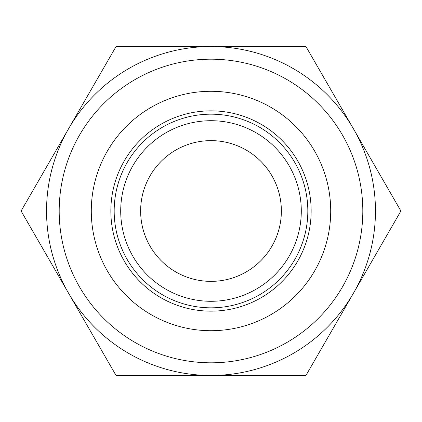 <?xml version="1.0" encoding="UTF-8"?>
<svg xmlns="http://www.w3.org/2000/svg" width="422" height="422" viewBox="0 0 422 422"><rect width="100%" height="100%" fill="white"/><g stroke="black" fill="none" stroke-linecap="round" stroke-linejoin="round"><path stroke-width="0.63" d="M330.711 211A119.711 119.711 0 0 1 211 330.711A119.711 119.711 0 0 1 91.289 211A119.711 119.711 0 0 1 211 91.289A119.711 119.711 0 0 1 330.711 211M110.849 211A100.151 100.151 0 0 0 211 311.151A100.151 100.151 0 0 0 311.151 211A100.151 100.151 0 0 0 211 110.849A100.151 100.151 0 0 0 110.849 211M362.809 211A151.809 151.809 0 0 0 211 59.191A151.809 151.809 0 0 0 59.191 211A151.809 151.809 0 0 0 211 362.809A151.809 151.809 0 0 0 362.809 211M46.541 211A164.459 164.459 0 0 1 211 46.541A164.459 164.459 0 0 1 375.459 211A164.459 164.459 0 0 1 211 375.459A164.459 164.459 0 0 1 46.541 211M281.368 211A70.368 70.368 0 0 1 211 281.368A70.368 70.368 0 0 1 140.632 211A70.368 70.368 0 0 1 211 140.632A70.368 70.368 0 0 1 281.368 211M114.177 211A96.823 96.823 0 0 0 211 307.823A96.823 96.823 0 0 0 307.823 211A96.823 96.823 0 0 0 211 114.177A96.823 96.823 0 0 0 114.177 211M120.708 211A90.292 90.292 0 0 0 211 301.292A90.292 90.292 0 0 0 301.292 211A90.292 90.292 0 0 0 211 120.708A90.292 90.292 0 0 0 120.708 211M21.1 211L116.05 375.459L305.95 375.459L400.9 211L305.95 46.541L116.05 46.541L21.1 211M51.342 158.619L59.655 144.224M88.789 93.763L96.147 81.013M283.336 375.459L261.418 375.459M252.003 375.459L254.951 375.459M389.849 191.857L391.268 194.315M375.659 167.276L378.613 172.403M382.089 178.416L386.605 186.239M353.425 128.773L357.513 135.852M323.553 77.031L327.403 83.704M338.618 103.126L342.01 109.003M214.925 375.459L208.595 375.459"/></g></svg>
